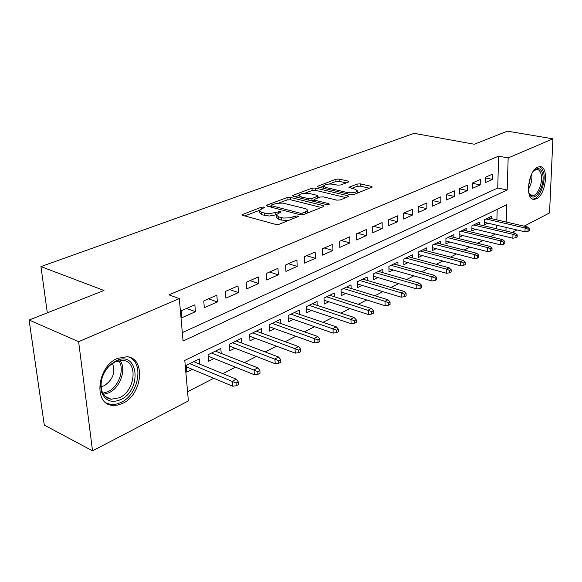 <?xml version="1.0" encoding="UTF-8"?>
<svg xmlns="http://www.w3.org/2000/svg" width="582" height="582" viewBox="0 0 582 582"><rect width="100%" height="100%" fill="white"/><g stroke="black" fill="none" stroke-linecap="round" stroke-linejoin="round"><path stroke-width="0.87" d="M263.879 207.047L261.427 207.177L241.988 214.7L242.694 215.362L275.65 224.39L279.316 224.194L298.391 216.46L297.831 215.966L295.314 216.097L289.938 217.835L283.681 218.046L278.625 216.904L276.174 214.714L281.164 211.921L280.626 211.448L270.113 213.558L265.799 213.383L261.667 212.372L259.332 210.269L264.388 207.498L263.879 207.047M536.444 198.84L533.832 199.386C524.768 199.502 528.172 170.621 537.732 167.107L540.132 166.641C549.197 166.721 545.872 194.97 536.444 198.84M122.606 403.399L117.346 405.188L112.224 405.341C93.171 404.119 97.223 366.369 117.484 358.374L127.08 356.73C146.104 358.185 142.415 394.676 122.606 403.399M348.349 182.064L348.873 181.693L348.058 181.097L339.146 179.074L335.894 179.241L317.321 186.393L318.092 186.997L350.604 194.672L354.002 194.497L372.349 187.026L371.483 186.393L360.345 183.876L357.05 184.043L348.931 187.375L355.275 189.274L357.544 190.976C355.66 192.693 352.183 193.195 347.098 192.482L325.709 187.455L323.607 185.84C325.505 184.159 328.946 183.657 333.93 184.334L337.436 185.149L340.746 184.974L348.349 182.064M506.231 222.04L506.755 204.689L184.792 360.389L188.386 400.94L92.538 450.832L44.297 425.1L29.1 320.035L103.974 290.476L40.951 266.585L414.115 133.336L474.315 144.241L507.424 131.168L552.9 138.822L549.539 212.939L524.142 226.158M29.1 320.035L78.628 341.67L179.314 298.602L183.075 341.037L507.191 189.987L508.159 157.955L552.9 138.822M182.326 332.613L497.748 188.022L498.592 156.172L168.933 294.856L179.314 298.602M498.592 156.172L508.159 157.955M290.403 197.414L286.991 197.589L267.153 205.031L266.483 205.497L267.211 206.137L300.057 214.714L303.637 214.525L323.345 206.69L323.941 206.246L323.112 205.57L290.403 197.414L290.513 199.75L287.101 199.924L278.771 203.067M293.139 195.283L312.032 188.197L315.357 188.022L347.891 195.748L348.742 196.403L340.259 199.961L336.811 200.143L323.388 196.883L319.969 197.058L313.989 199.575L314.782 200.223L328.794 203.678L329.376 204.151L326.524 204.58L293.277 196.33L292.52 195.712L293.139 195.283L293.19 196.309M491.615 218.687L491.674 216.14L484.384 219.705L484.268 224.921L487.832 223.153M479.401 224.739L479.452 222.113L471.944 225.787L471.849 231.061L475.494 229.257M466.822 230.967L466.866 228.268L459.133 232.043L459.06 237.383L462.792 235.543M453.873 237.391L453.902 234.597L445.936 238.489L445.892 243.902L449.704 242.017M440.523 244.011L440.545 241.123L432.331 245.131L432.317 250.616L436.216 248.689M426.773 250.842L426.773 247.852L418.305 251.984L418.312 257.542L422.306 255.563M412.587 257.884L412.573 254.785L403.835 259.055L403.872 264.686L407.96 262.664M397.95 265.159L397.921 261.944L388.9 266.352L388.972 272.056L393.156 269.983M382.84 272.667L382.796 269.335L373.477 273.889L373.579 279.666L377.871 277.549M367.235 280.437L367.169 276.974L357.544 281.673L357.675 287.53L362.077 285.355M351.113 288.461L351.019 284.86L341.067 289.727L341.241 295.663L345.759 293.43M334.439 296.776L334.315 293.022L324.021 298.049L324.239 304.073L328.874 301.782M317.19 305.375L317.045 301.461L306.387 306.663L306.641 312.774L311.406 310.424M299.337 314.287L299.155 310.199L288.119 315.59L288.425 321.788L293.313 319.373M280.851 323.527L280.626 319.249L269.19 324.836L269.546 331.129L274.573 328.641M261.689 333.115L261.427 328.634L249.562 334.424L249.969 340.812L255.142 338.251M241.821 343.074L241.508 338.36L229.199 344.377L229.664 350.851L234.983 348.218M221.204 353.42L220.833 348.465L208.05 354.707L208.574 361.284L214.06 358.57M194.861 304.822L181.249 310.795L181.868 317.75L195.436 311.705L194.861 304.822M216.846 295.169L203.758 300.916L204.304 307.754L217.355 301.949L216.846 295.169M238.002 285.886L225.409 291.415L225.889 298.144L238.445 292.557L238.002 285.886M258.364 276.945L246.237 282.263L246.659 288.898L258.75 283.514L258.364 276.945M277.985 268.331L266.301 273.46L266.665 279.986L278.32 274.799L277.985 268.331M296.9 260.023L285.631 264.97L285.944 271.401L297.184 266.396L296.9 260.023M315.146 252.013L304.277 256.786L304.546 263.122L315.386 258.292L315.146 252.013M332.766 244.28L322.268 248.885L322.493 255.127L332.962 250.464L332.766 244.28M349.782 236.809L339.641 241.261L339.823 247.408L349.935 242.905L349.782 236.809M366.231 229.584L356.424 233.891L356.57 239.951L366.347 235.601L366.231 229.584M382.134 222.6L372.655 226.769L372.756 232.742L382.221 228.53L382.134 222.6M397.528 215.849L388.354 219.872L388.42 225.772L397.579 221.691L397.528 215.849M412.427 209.309L403.544 213.208L403.581 219.021L412.442 215.071L412.427 209.309M426.861 202.972L418.254 206.748L418.262 212.481L426.846 208.662L426.861 202.972M440.843 196.832L432.506 200.492L432.484 206.152L440.807 202.441L440.843 196.832M454.404 190.874L446.321 194.424L446.27 200.012L454.338 196.418L454.404 190.874M467.557 185.098L459.715 188.546L459.642 194.053L467.47 190.569L467.557 185.098M480.325 179.496L472.715 182.835L472.613 188.277L480.215 184.894L480.325 179.496M485.206 182.668L492.59 179.387L492.721 174.054L485.33 177.299L485.206 182.668M187.564 391.701L213.769 378.285M222.833 373.644L235.477 367.162M244.433 362.579L256.371 356.468M265.203 351.943L276.479 346.166M285.202 341.699L295.845 336.25M304.459 331.842L314.52 326.691M323.025 322.333L332.526 317.466M340.928 313.16L349.913 308.562M358.214 304.313L366.704 299.963M374.903 295.765L382.927 291.655M391.031 287.508L398.619 283.616M406.622 279.52L413.802 275.846M421.71 271.794L428.498 268.317M436.311 264.315L442.727 261.027M450.446 257.077L456.514 253.97M464.152 250.056L469.885 247.124M477.429 243.254L482.849 240.482M490.313 236.663L495.435 234.037M496.657 228.806L496.752 225.234M496.897 219.894L497.173 209.324M199.801 364.179L199.364 358.949L186.08 365.445L186.669 372.116L192.322 369.323M40.951 266.585L47.317 312.847M92.538 450.832L78.628 341.67M516.881 229.934L512.073 232.444M505.962 231.003L506.071 227.409M497.748 188.022L507.191 189.987M195.436 311.705L186.589 308.453M217.355 301.949L208.516 298.828M238.445 292.557L229.614 289.567M258.75 283.514L249.94 280.64M278.32 274.799L269.531 272.041M297.184 266.396L288.425 263.748M315.386 258.292L306.656 255.745M332.962 250.464L324.261 248.012M349.935 242.905L341.27 240.541M366.347 235.601L357.719 233.324M382.221 228.53L373.629 226.34M397.579 221.691L389.031 219.574M412.442 215.071L403.944 213.027M426.846 208.662L418.393 206.683M440.807 202.441L432.506 200.564M454.338 196.418L446.314 194.65M467.47 190.569L459.707 188.903M480.215 184.894L472.7 183.33M492.59 179.387L485.315 177.91M259.383 211.084L259.47 212.677L261.805 214.787L261.667 212.372M276.137 214.823L269.342 216.017L261.805 214.787M276.217 215.544L276.297 217.144L278.749 219.349L278.625 216.904M288.657 220.483L281.528 220.098L278.749 219.349M259.281 210.429L244.731 215.915M321.322 207.49L290.513 199.75M271.096 205.97L269.248 206.668M271.518 204.966L271.059 205.293L271.568 205.744L300.385 213.23L302.88 213.099L307.34 210.662C307.631 209.753 306.779 209.025 304.772 208.48L282.91 203.089L276.908 203.3L271.518 204.966M307.463 213.005L307.405 212.306M295.3 196.832L299.017 195.428M304.801 193.246L312.119 190.489L312.032 188.197M346.086 197.64L315.444 190.314L312.119 190.489M309.74 193.566C304.641 192.853 301.083 193.391 299.068 195.181L301.112 196.847L308.613 198.695L312.039 198.52L318.019 196.018L317.226 195.385L309.74 193.566M299.097 195.756L299.112 197.778M311.894 200.95L312.039 198.52M314.011 200.143L312.134 200.87M323.628 186.364L323.636 188.306M369.672 188.262L360.396 186.153L357.101 186.32L351.673 188.437M346.159 182.901L339.211 181.322L335.967 181.482L329.245 184.021M323.563 186.167L320.107 187.469M236.277 385.793L238.482 384.622L238.293 381.887L236.088 383.051L236.277 385.793L232.662 386.186L232.313 381.254L236.285 379.173L193.748 361.691M236.088 383.051L189.768 363.641M232.662 386.186L186.196 366.762M236.285 379.173L238.293 381.887M120.627 399.638C111.606 403.355 105.277 400.903 101.632 392.283C99.26 382.476 102.046 373.368 109.983 364.965L116.182 360.731C138.356 349.884 142.495 389.955 120.627 399.638M115.316 361.735L109.591 365.656C102.257 373.418 99.682 381.836 101.865 390.9C103.574 395.731 106.681 398.517 111.191 399.259L119.448 397.739C135.351 390.842 138.312 361.567 123.071 360.404L115.316 361.735M101.05 386.724L104.163 385.742C112.959 379.762 115.723 372.298 112.464 363.35M106.368 403.064L110.638 404.403L113.512 404.519L117.222 403.908L120.954 402.475C138.829 394.581 144.423 362.368 128.717 357.042M533.199 171.377L534.734 169.857C538.168 167.478 540.685 168.489 542.3 172.898C546.2 183.701 535.222 203.496 529.911 195.014L528.667 192.271M528.987 193.217L532.086 195.647C537.63 196.68 543.697 181.286 540.874 173.443C540.074 170.992 538.816 169.66 537.113 169.449L533.883 170.628M532.428 198.971C539.296 200.135 546.745 181.148 543.282 171.443L541.704 168.285L539.456 166.641M257.928 374.328L260.045 373.208L259.885 370.508L257.761 371.629L257.928 374.328L254.341 374.735L254.036 369.876L257.862 367.882L215.384 351.121M257.761 371.629L211.55 352.998M254.341 374.735L208.167 356.206M257.862 367.882L259.885 370.508M278.742 363.306L280.779 362.23L280.64 359.574L278.596 360.651L278.742 363.306L275.184 363.728L274.922 358.949L278.596 357.021L236.219 340.95M278.596 360.651L232.524 342.754M275.184 363.728L229.315 346.035M278.596 357.021L280.64 359.574M298.762 352.707L300.719 351.666L300.603 349.055L298.639 350.088L298.762 352.707L295.241 353.136L295.016 348.429L298.551 346.581L256.284 331.143M298.639 350.088L252.726 332.882M295.241 353.136L249.678 336.221M298.551 346.581L300.603 349.055M318.034 342.5L319.925 341.503L319.831 338.928L317.939 339.924L318.034 342.5L314.542 342.943L314.36 338.302L317.765 336.52L275.628 321.693M317.939 339.924L272.201 323.366M314.542 342.943L269.299 326.749M317.765 336.52L319.831 338.928M336.607 332.671L338.426 331.704L338.346 329.172L336.527 330.125L336.607 332.671L333.144 333.115L332.999 328.546L336.28 326.829L294.296 312.578M336.527 330.125L290.985 314.193M333.144 333.115L288.221 317.612M336.28 326.829L338.346 329.172M354.503 323.192L356.264 322.261L356.199 319.758L354.445 320.689L354.503 323.192L351.077 323.65L350.961 319.147L354.125 317.488L312.308 303.775M354.445 320.689L309.107 305.332M351.077 323.65L306.474 308.78M354.125 317.488L356.199 319.758M371.774 314.047L373.469 313.152L373.426 310.686L371.731 311.581L371.774 314.047L368.377 314.513L368.29 310.075L371.345 308.475L329.71 295.27M371.731 311.581L326.618 296.784M368.377 314.513L324.101 300.247M371.345 308.475L373.426 310.686M388.449 305.223L390.078 304.357L390.049 301.927L388.412 302.786L388.449 305.223L385.08 305.688L385.022 301.316L387.968 299.774L346.523 287.057M388.412 302.786L385.022 301.316L343.54 288.512M385.08 305.688L341.132 291.989M387.968 299.774L390.049 301.927M404.548 296.696L406.127 295.86L406.112 293.466L404.534 294.296L404.548 296.696L401.209 297.169L401.18 292.855L404.032 291.364L362.782 279.113M404.534 294.296L401.18 292.855L359.902 280.524M401.209 297.169L357.595 284.001M404.032 291.364L406.112 293.466M420.109 288.454L421.637 287.646L421.637 285.282L420.109 286.089L420.109 288.454L416.799 288.941L416.792 284.685L419.549 283.245L378.518 271.423M420.109 286.089L416.792 284.685L375.725 272.791M416.799 288.941L373.52 276.275M419.549 283.245L421.637 285.282M435.154 280.488L436.631 279.709L436.646 277.374L435.169 278.152L435.154 280.488L431.88 280.975L431.895 276.777L434.565 275.381L393.752 263.988M435.169 278.152L431.895 276.777L391.046 265.305M431.88 280.975L388.929 268.782M434.565 275.381L436.646 277.374M449.711 272.783L451.145 272.02L451.166 269.721L449.741 270.477L449.711 272.783L446.467 273.271L446.51 269.131L449.086 267.778L408.506 256.778M449.741 270.477L446.51 269.131L405.88 258.059M446.467 273.271L403.857 261.529M449.086 267.778L451.166 269.721M463.81 265.319L465.193 264.584L465.229 262.315L463.839 263.049L463.81 265.319L460.595 265.814L460.653 261.725L463.148 260.416L422.801 249.794M463.839 263.049L460.653 261.725L420.262 251.031M460.595 265.814L418.312 254.494M463.148 260.416L465.229 262.315M477.458 258.088L478.797 257.382L478.848 255.142L477.502 255.847L477.458 258.088L474.272 258.59L474.352 254.56L476.774 253.286L436.66 243.021M477.502 255.847L474.352 254.56L434.194 244.222M474.272 258.59L432.324 247.677M476.774 253.286L478.848 255.142M490.684 251.082L491.986 250.398L492.045 248.187L490.742 248.87L490.684 251.082L487.534 251.584L487.629 247.605L489.971 246.375L450.104 236.452M490.742 248.87L487.629 247.605L447.718 237.623M487.534 251.584L445.914 241.057M489.971 246.375L492.045 248.187M503.51 244.295L504.776 243.625L504.841 241.443L503.576 242.112L503.51 244.295L500.389 244.796L500.498 240.868L502.775 239.675L463.148 230.079M503.576 242.112L500.498 240.868L460.835 231.214M500.389 244.796L459.096 234.633M502.775 239.675L504.841 241.443M515.95 237.711L517.18 237.056L517.253 234.902L516.023 235.55L515.95 237.711L512.858 238.213L512.982 234.335L515.194 233.178L475.814 223.888M516.023 235.55L512.982 234.335L473.566 224.994M512.858 238.213L471.9 228.399M515.194 233.178L517.253 234.902M528.027 231.316L529.213 230.683L529.293 228.559L528.107 229.184L528.027 231.316L524.957 231.818L525.102 227.991L527.241 226.871L488.123 217.879M528.107 229.184L525.102 227.991L485.934 218.948M524.957 231.818L484.326 222.339M527.241 226.871L529.293 228.559M261.514 208.734L261.427 207.177M295.394 217.806L295.314 216.097M278.225 213.208L278.145 211.579M264.504 215.515L264.373 213.092M275.89 214.918L275.766 212.495M281.528 220.098L281.404 217.646M293.022 218.745L292.942 217.035M242.789 215.384L242.709 214.198M323.156 206.763L323.112 205.57M267.218 206.137L267.153 205.031M287.101 199.924L286.991 197.589M271.656 207.294L271.568 205.744M300.45 214.794L300.385 213.23M302.953 214.729L302.88 213.099M305.412 213.82L305.339 212.132M315.444 190.314L315.357 188.022M347.927 196.912L347.891 195.748M314.84 201.678L314.782 200.223M328.823 204.508L328.794 203.678M301.178 198.295L301.112 196.847M308.671 200.15L308.613 198.695M317.488 198.018L317.43 196.44M325.753 188.801L325.709 187.455M347.134 193.85L347.098 192.482M349.491 187.921L349.462 186.989M357.101 186.32L357.05 184.043M360.396 186.153L360.345 183.876M371.505 187.535L371.483 186.393M317.925 186.953L317.888 185.993M335.967 181.482L335.894 179.241M339.211 181.322L339.146 179.074M348.087 182.166L348.058 181.097M120.023 360.389C126.752 369.017 120.365 387.736 108.929 392.777L103.494 394.32M102.832 393.199L107.874 391.73C118.844 386.906 125.05 369.024 118.713 360.6M531.766 173.829C532.348 179.394 531.213 184.61 528.376 189.485M528.369 187.215L530.82 175.91M533.832 199.386L532.988 199.204M271.154 207.163L271.067 205.461M307.434 213.019L307.34 210.662M314.062 201.488L313.996 199.793M318.085 197.785L318.019 196.018M357.588 193.071L357.544 190.976M101.865 390.9L101.632 392.283M109.591 365.656L109.983 364.965M105.269 396.437L111.191 399.259M533.905 170.606L534.734 169.857M531.417 195.508L532.086 195.647M529.409 193.908L529.911 195.014"/></g></svg>
